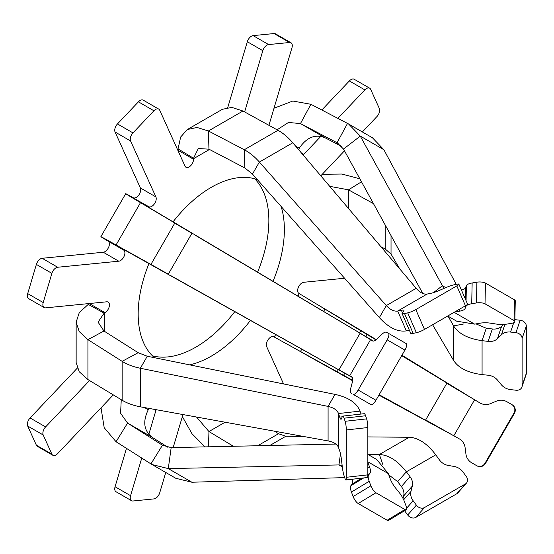 <?xml version="1.0" encoding="UTF-8"?>
<svg xmlns="http://www.w3.org/2000/svg" width="554" height="554" viewBox="0 0 554 554"><rect width="100%" height="100%" fill="white"/><g stroke="black" fill="none" stroke-linecap="round" stroke-linejoin="round"><path stroke-width="0.83" d="M488.136 375.224A11.745 9.418 18.7 0 1 488.282 375.245A11.745 9.418 18.7 0 1 497.444 380.044L501.405 384.808A11.745 9.418 -161.3 0 0 510.573 389.614L515.954 390.217A6.267 5.021 -161.3 0 0 521.889 387.108A6.267 5.021 -161.3 0 0 522.103 385.799L522.103 338.473A6.267 5.021 -161.3 0 0 515.954 332.67L510.573 332.061A11.745 9.418 -161.3 0 0 501.405 334.803L497.444 338.674A11.745 9.418 18.7 0 1 488.136 341.396L482.077 340.655C468.102 338.695 458.608 333.785 453.608 325.925L453.608 360.453C458.608 368.119 468.102 372.842 482.077 374.608L488.136 375.224M506.958 401.761A11.745 11.745 -60 0 0 496.564 401.096L490.429 403.658A11.745 11.745 120 0 1 479.909 402.917L446.815 383.32L425.673 419.939L459.19 438.803A11.745 11.745 120 0 1 459.321 438.872A11.745 11.745 120 0 1 465.09 447.542L465.942 454.135A11.745 11.745 -60 0 0 471.717 462.805L476.468 465.547A6.267 6.267 -60 0 0 485.02 463.255L514.001 413.062A6.267 6.267 -60 0 0 511.709 404.503L506.958 401.761M410.029 476.689A11.745 9.418 -138.7 0 1 410.112 476.8A11.745 9.418 -138.7 0 1 412.321 486.107L410.95 491.474A11.745 9.418 41.3 0 0 413.159 500.781L416.373 505.137A6.267 5.021 41.3 0 0 424.482 507.561L465.464 483.905A6.267 5.021 41.3 0 0 466.489 483.06A6.267 5.021 41.3 0 0 466.219 476.364L462.999 472.008A11.745 9.418 41.3 0 0 454.259 466.475L448.151 465.422A11.745 9.418 -138.7 0 1 439.322 459.772L435.763 454.834C427.238 443.615 418.409 437.757 409.267 437.258L379.365 454.522C388.673 454.924 397.668 460.686 406.352 471.814L410.029 476.689L401.366 486.537A11.745 9.418 -138.7 0 1 401.449 486.647A11.745 9.418 -138.7 0 1 403.658 495.962L403.021 498.455M406.241 509.708L388.486 520.455A6.267 2.022 58.8 0 1 387.163 520.248L404.919 509.5A6.267 2.022 58.8 0 0 406.241 509.708A6.267 2.022 58.8 0 0 406.13 506.155L404.441 501.647A11.745 3.788 58.8 0 0 400.175 493.822A11.745 3.788 58.8 0 0 399.268 492.631L395.383 487.79A11.745 3.788 -121.2 0 1 390.161 478.656L388.306 473.601L376.755 459.529L367.842 454.377M338.508 447.494L338.508 413.54L339.692 417.1A11.745 1.835 -96.4 0 0 341.035 419.26A11.745 1.835 -96.4 0 0 341.506 418.699L342.282 416.67A11.745 1.835 83.6 0 1 342.753 416.109A11.745 1.835 83.6 0 1 344.069 418.187L345.114 421.296A6.267 0.976 83.6 0 1 346.312 429.959L346.312 477.285A6.267 0.976 83.6 0 1 345.814 479.958A6.267 0.976 83.6 0 1 345.114 478.85L344.069 475.741A11.745 1.835 83.6 0 1 342.282 466.676L341.506 460.076A11.745 1.835 -96.4 0 0 339.72 451.011A11.745 1.835 -96.4 0 0 339.692 450.928L338.508 447.494C337.164 444.225 333.695 442.037 328.086 440.929L328.086 406.401C333.695 407.702 337.164 410.078 338.508 413.54L360.031 411.116L361.007 414.053M352.109 377.066L338.944 369.871L360.093 333.245L372.406 340.849A11.745 4.169 -60 0 0 372.447 340.876A11.745 4.169 -60 0 0 377.627 338.529L381.512 334.664A11.745 4.169 120 0 1 386.685 332.324L388.368 333.293A6.267 2.223 120 0 1 388.811 335.669A6.267 2.223 120 0 1 387.163 339.831L404.919 350.08L375.944 400.272A6.267 2.223 120 0 1 370.882 404.586L369.199 403.617A11.745 4.169 120 0 1 369.193 403.61M406.13 343.542L388.368 333.293L406.13 343.542A6.267 2.223 120 0 1 406.574 345.918A6.267 2.223 120 0 1 404.919 350.08M351.444 393.368L351.444 393.368A11.745 4.169 120 0 1 350.883 387.71L352.289 382.412A11.745 4.169 -60 0 0 352.566 381.207A11.745 4.169 -60 0 0 351.735 376.755A11.745 4.169 -60 0 0 351.686 376.734L351.776 376.782M409.385 330.26L406.352 330.883L397.689 311.036C394.026 311.597 390.224 309.783 386.297 305.579L416.206 288.315C419.967 292.609 423.595 294.527 427.099 294.056L430.659 293.364A11.745 1.835 -23.6 0 0 439.488 290.358L445.596 287.727A11.745 1.835 156.4 0 1 454.335 284.742L457.556 284.098A6.267 0.976 156.4 0 1 458.864 284.154A6.267 0.976 156.4 0 1 456.801 285.919L415.819 309.582A6.267 0.976 156.4 0 1 407.709 312.878L404.496 313.522A11.745 1.835 156.4 0 1 402.038 313.425A11.745 1.835 156.4 0 1 402.287 312.733L403.658 311.05A11.745 1.835 -23.6 0 0 403.908 310.358A11.745 1.835 -23.6 0 0 401.449 310.261A11.745 1.835 -23.6 0 0 401.366 310.275L402.384 312.615M173.028 221.884A103.383 59.687 -60 0 1 211.268 187.328A103.383 59.687 -60 0 1 257.361 179.614M281.1 206.455A103.383 59.687 -60 0 1 272.956 281.418M250.491 320.323A103.383 59.687 -60 0 1 211.268 356.153A103.383 59.687 -60 0 1 189.655 364.857M254.618 178.748A103.383 59.687 -60 0 1 257.541 272.249M234.848 311.556A103.383 59.687 -60 0 1 195.763 347.199A103.383 59.687 -60 0 1 152.412 355.786M362.358 131.949L376.935 116.569A6.267 3.615 120 0 0 379.331 108.494L370.654 89.319A6.267 3.615 120 0 0 369.698 88.211L354.186 79.257A6.267 3.615 120 0 0 351.056 79.568A6.267 3.615 120 0 0 349.359 80.939L321.832 110.004M369.698 88.211A6.267 3.615 120 0 0 366.561 88.522A6.267 3.615 120 0 0 364.864 89.893L337.878 118.383M268.925 125.315L291.958 47.796A6.267 3.615 120 0 0 290.995 42.776L275.49 33.822A6.267 3.615 120 0 0 274.057 33.545L253.109 35.622A6.267 3.615 120 0 0 251.412 36.211A6.267 3.615 120 0 0 247.319 41.73L227.777 107.483M290.995 42.776A6.267 3.615 120 0 0 289.562 42.499L268.614 44.569A6.267 3.615 120 0 0 266.917 45.158A6.267 3.615 120 0 0 262.825 50.684L244.626 111.922M406.352 330.883C397.668 332.178 388.673 327.739 379.365 317.587L252.458 174.067L244.833 167.952L208.955 149.178L198.311 148.514L193.554 158.257A21.931 12.659 -120 0 0 193.547 158.686L193.547 159.275A6.267 3.615 -60 0 1 190.811 165.577A6.267 3.615 -60 0 1 185.985 167.26A6.267 3.615 -60 0 1 185.022 166.152L159.718 110.211A6.267 3.615 120 0 0 158.756 109.103L143.251 100.156A6.267 3.615 120 0 0 140.114 100.461A6.267 3.615 120 0 0 138.424 101.832L117.469 123.944A6.267 3.615 120 0 0 115.073 132.011L140.384 187.958A6.267 3.615 -60 0 1 138.756 195.105A6.267 3.615 -60 0 1 133.161 197.709M158.756 109.103A6.267 3.615 120 0 0 155.626 109.415A6.267 3.615 120 0 0 153.929 110.786L132.981 132.898A6.267 3.615 120 0 0 130.578 140.965L155.889 196.912A6.267 3.615 -60 0 1 154.261 204.066A6.267 3.615 -60 0 1 148.666 206.656L144.705 204.648M352.406 377.509L127.558 251.634C119.29 247.098 117.767 246.454 122.981 249.709L108.092 241.115A6.267 3.615 -60 0 1 108.646 247.25A6.267 3.615 -60 0 1 103.266 252.243L42.166 258.296A6.267 3.615 120 0 0 40.47 258.884A6.267 3.615 120 0 0 36.377 264.403L27.7 293.606A6.267 3.615 120 0 0 28.663 298.627L44.168 307.581A6.267 3.615 120 0 0 45.601 307.858L106.707 301.805A6.267 3.615 -60 0 1 108.141 302.082A6.267 3.615 -60 0 1 109.103 307.103A6.267 3.615 -60 0 1 105.011 312.629L104.498 312.92A21.931 12.659 0 0 0 104.131 313.135L98.072 322.13L103.965 331.015L138.175 352.704L147.274 356.25L335.025 394.393C348.473 397.37 356.804 402.945 360.031 411.116M123.604 250.062A6.267 3.615 -60 0 1 124.151 256.204A6.267 3.615 -60 0 1 118.771 261.197L57.671 267.25A6.267 3.615 120 0 0 55.975 267.838A6.267 3.615 120 0 0 51.882 273.357L43.205 302.56A6.267 3.615 120 0 0 44.168 307.581M168.007 447.376L151.997 437.182C143.936 430.707 142.62 421.712 148.043 410.202A21.931 17.908 120 0 1 148.299 409.745L148.666 409.115A6.267 3.615 -60 0 1 149.109 408.409M283.551 383.936L266.647 346.575A6.267 3.615 -60 0 1 270.74 337.137A6.267 3.615 -60 0 1 273.877 336.825L352.69 380.342M376.027 339.921L298.938 293.419A6.267 3.615 -60 0 1 297.976 288.399A6.267 3.615 -60 0 1 302.068 282.879A6.267 3.615 -60 0 1 303.765 282.284L344.574 278.247M447.722 316.015L456.641 321.161L474.605 324.125L479.909 323.211A11.745 3.788 1.2 0 1 490.429 323.162L496.564 324.104A11.745 3.788 -178.8 0 0 506.958 324.083L511.709 323.287A6.267 2.022 -178.8 0 0 514.624 322.109A6.267 2.022 -178.8 0 0 514.839 321.604A6.267 2.022 -178.8 0 0 514.001 320.565L485.02 303.834A6.267 2.022 -178.8 0 0 476.468 302.934L471.717 303.731A11.745 3.788 -178.8 0 0 465.942 306.424L465.09 308.536A11.745 3.788 1.2 0 1 464.792 309.028A11.745 3.788 1.2 0 1 459.19 311.244L454.723 311.971M514.839 321.604L515.268 300.857A6.267 2.022 -178.8 0 0 514.431 299.811L485.456 283.08A6.267 2.022 -178.8 0 0 476.897 282.187L472.146 282.983A11.745 3.788 -178.8 0 0 466.371 285.67L465.526 287.782A11.745 3.788 1.2 0 1 465.221 288.274A11.745 3.788 1.2 0 1 461.468 290.116M341.742 146.464L324.914 137.69C315.268 133.95 306.819 137.302 299.562 147.759A21.931 17.908 120 0 0 299.298 148.209L295.559 146.048M277.076 129.809L288.468 122.462L300.469 123.577L338.182 143.327M324.914 137.69L300.469 123.577L310.884 104.284L347.517 123.41L337.102 142.703L343.528 149.074L422.806 293.475M343.528 149.074L360.273 136.09L348.618 124.02L372.426 137.759L383.88 149.725L456.267 284.361M337.656 143.008L337.102 142.703M348.618 124.02L347.517 123.41M444.322 288.274L442.411 285.719L433.526 292.609M383.88 149.725L360.273 136.09L442.411 285.719L445.769 287.658M141.762 458.068L130.578 495.685A6.267 3.615 120 0 0 131.54 500.705A6.267 3.615 120 0 0 132.981 500.989L153.929 498.912A6.267 3.615 120 0 0 159.718 492.804L165.75 472.486M173.16 447.57L182.965 414.558M126.478 448.359L115.073 486.737A6.267 3.615 120 0 0 116.035 491.758L131.54 500.705M156.096 409.676A6.267 3.615 -60 0 1 155.889 410.521L148.797 434.384M89.54 380.536L45.601 426.919A6.267 3.615 120 0 0 43.205 434.987L51.882 454.162A6.267 3.615 120 0 0 52.845 455.27A6.267 3.615 120 0 0 57.671 453.594L113.286 394.884M77.269 368.168L30.096 417.965A6.267 3.615 120 0 0 27.7 426.033L36.377 445.215A6.267 3.615 120 0 0 37.34 446.316L52.845 455.27M89.824 303.481A6.267 3.615 -60 0 1 89.506 303.675L88.993 303.973A43.856 25.325 0 0 0 88.259 304.402L79.284 312.594L76.147 322.13L79.194 331.534L87.927 339.65L103.965 331.015M208.955 149.178L208.408 130.966L197.016 127.468L187.349 129.525L180.659 137.018L178.049 148.881A43.856 25.325 -120 0 0 178.042 149.732L178.042 150.321A6.267 3.615 -60 0 1 178.028 150.695M320.891 136.319L303.765 154.393A6.267 3.615 -60 0 1 303.142 154.988M298.551 149.573A6.267 3.615 -60 0 1 298.938 148.839L299.298 148.209M320.808 175.819L344.484 150.82M154.531 357.718A103.383 59.687 -60 0 1 148.971 263.552M310.884 104.284L292.803 101.029L274.001 108.224M187.349 129.525L222.348 109.318L231.801 107.386L242.977 111.015L277.976 130.301C283.184 133.182 288.122 137.337 292.782 142.78L416.206 288.315M178.049 148.881L193.554 158.257M415.819 309.582L424.482 329.436A6.267 0.976 156.4 0 1 416.373 332.725L413.159 333.369A11.745 1.835 156.4 0 1 410.701 333.273L402.038 313.425M424.482 329.436L465.464 305.773A6.267 0.976 156.4 0 0 467.528 304.001L458.864 284.154M427.099 294.056L397.689 311.036L401.366 310.275M252.458 174.067L259.39 162.052L386.297 305.579L379.365 317.587M292.782 142.78L259.39 162.052C254.632 156.671 249.598 152.572 244.293 149.746L244.833 167.952M242.977 111.015L208.408 130.966L244.293 149.746L277.976 130.301M127.558 251.634L116.056 244.993C99.595 235.727 96.652 234.266 107.22 240.609L100.883 236.669L125.703 193.678L148.043 206.296C142.62 203.408 143.936 204.405 151.997 209.294L373.438 341.084M132.281 197.196C121.506 191.213 124.248 193.034 140.501 202.66L151.997 209.294M119.886 247.638L107.732 240.9M387.163 339.831L358.182 390.023A6.267 2.223 120 0 1 353.127 394.337L370.882 404.586M372.904 341.049L370.55 339.685L349.754 375.702L351.686 376.734M171.165 275.85L341.818 371.526M362.96 334.907L194.779 234.951M186.255 229.799L140.501 202.66L116.056 244.993L150.937 264.41L174.752 223.158L191.906 233.296L168.291 274.195L150.937 264.41L162.44 271.044M88.259 304.402L104.131 313.135M328.086 440.929L140.342 406.816C133.299 405.493 127.226 403.298 122.136 400.23L87.927 379.566L79.194 371.699L76.147 362.545L76.147 322.13M346.312 477.285L367.842 474.861A6.267 0.976 83.6 0 1 367.344 477.534L345.814 479.958M367.842 474.861L367.842 427.536A6.267 0.976 83.6 0 0 366.637 418.872L365.592 415.763A11.745 1.835 83.6 0 0 364.276 413.686L342.753 416.109M335.025 394.393L328.086 406.401L140.342 368.258L147.274 356.25M122.136 400.23L122.136 361.34C127.226 364.518 133.299 366.824 140.342 368.258L140.342 406.816M138.175 352.704L122.136 361.34L87.927 339.65L87.927 379.566M121.257 399.697L120.585 413.242L127.558 423.076L162.98 445.561M101.022 407.827L104.194 427.702L116.056 441.739L127.558 423.076L151.997 437.182M404.919 509.5L375.944 492.769A6.267 2.022 58.8 0 1 370.882 485.81L369.199 481.301A11.745 3.788 58.8 0 1 368.645 474.951L370.044 473.158A11.745 3.788 -121.2 0 0 369.442 466.69L367.842 462.465M387.163 520.248L358.182 503.517L375.944 492.769M352.282 479.231A11.745 3.788 -121.2 0 1 352.289 483.912L350.883 485.699A11.745 3.788 58.8 0 0 351.444 492.049L353.127 496.557A6.267 2.022 58.8 0 0 358.182 503.517M342.303 466.863L338.944 464.931L342.116 465.305M163.52 445.859L162.44 445.229L150.937 463.899L175.819 478.296L191.906 482.236L344.699 477.603M340.468 453.781L338.944 464.931L168.291 468.601L171.165 447.611L335.856 444.066M152.018 464.55L168.291 468.601L191.906 482.236M162.44 445.229L171.165 447.611M150.937 463.899L116.056 441.739M196.518 417.024L208.955 431.545L233.379 446.275M182.363 416.587L191.968 433.706L205.056 446.884M404.565 510.719L407.709 514.991A6.267 5.021 41.3 0 0 415.819 517.408L456.801 493.752A6.267 5.021 41.3 0 0 457.826 492.908L466.489 483.06M401.366 486.537L397.689 481.661L406.352 471.814L435.763 454.834M388.783 474.896L397.689 481.661M274.507 431.192L278.517 433.734L285.85 436.254L303.128 436.393M367.842 436.919L409.267 437.258M382.793 464.418L379.365 454.522L368.237 454.612M289.922 345.648L310.884 357.482L300.469 351.465L301.833 349.11M273.87 336.825L274.5 337.192M323.557 311.487L324.914 309.132L335.329 315.143L314.624 302.913M511.709 404.503L512.138 404.752A6.267 6.267 -60 0 1 514.431 413.312L485.456 463.504L485.02 463.255M485.456 463.504A6.267 6.267 -60 0 1 476.897 465.796L476.468 465.547M471.717 462.805L472.146 463.054A11.745 11.745 -60 0 1 472.098 463.026M459.522 438.997L453.809 435.783L474.605 399.766L480.235 403.104M475.034 400.016L401.698 355.661M379.158 394.704L454.238 436.033M401.955 355.218L463.56 392.987M442.411 429.606L378.901 395.141M376.381 339.65L360.917 330.641L359.608 332.912M338.411 369.622L337.102 371.893L352.635 380.778M347.517 377.904L310.884 357.482M335.329 315.143L371.332 336.652M373.479 203.63L348.501 189.835L329.713 186.324M359.844 178.797L341.887 174.046L322.255 174.288M503.489 324.443L501.64 326.244A11.745 9.418 18.7 0 1 492.333 328.972L488.136 341.396M521.889 387.108L526.085 374.684A6.267 5.021 -161.3 0 0 526.3 373.368L526.3 326.05A6.267 5.021 -161.3 0 0 520.151 320.24L514.881 319.644M482.077 374.608L482.077 340.655L486.274 328.224L492.333 328.972M486.274 328.224L475.962 323.889M448.124 316.244L453.608 325.925L463.892 323.945M453.608 360.453L432.605 324.741M399.78 268.953L391.034 254.071L385.182 248.981L380.986 246.779M253.109 35.622L268.614 44.569M42.166 258.296L57.671 267.25M465.526 287.782L465.291 298.883M465.145 305.953L465.09 308.536M459.231 309.374L459.19 311.244M466.371 285.67L466.066 300.642M465.962 305.476L465.942 306.424M472.146 282.983L471.717 303.731M476.897 282.187L476.468 302.934M485.456 283.08L485.02 303.834M514.431 299.811L514.001 320.565M454.135 312.311L474.605 324.125M115.073 486.737L130.578 495.685M153.673 409.24L155.889 410.521M36.377 445.215L51.882 454.162M27.7 426.033L43.205 434.987M30.096 417.965L45.601 426.919M89.506 303.675L105.011 312.629M27.7 293.606L43.205 302.56M36.377 264.403L51.882 273.357M103.266 252.243L118.771 261.197M140.384 187.958L155.889 196.912M115.073 132.011L130.578 140.965M117.469 123.944L132.981 132.898M138.424 101.832L153.929 110.786M178.042 150.321L193.547 159.275M247.319 41.73L262.825 50.684M274.057 33.545L289.562 42.499M301.549 153.112L303.765 154.393M349.359 80.939L364.864 89.893M209.509 149.469L193.547 158.686M148.299 206.448L148.056 206.877M123.487 249.425L123.237 249.854M104.498 312.92L104.498 331.354M144.559 407.585L148.299 409.745M274.237 337.033L275.719 334.471M297.817 296.189L299.298 293.627M404.496 313.522L413.159 333.369M407.709 312.878L416.373 332.725M456.801 285.919L465.464 305.773M358.182 390.023L375.944 400.272M346.312 429.959L367.842 427.536M345.114 421.296L366.637 418.872M344.069 418.187L365.592 415.763M339.692 417.1L342.227 416.809M353.127 496.557L370.882 485.81M351.444 492.049L369.199 481.301M350.883 485.699L363.701 477.943M367.828 475.443L368.645 474.951M352.289 483.912L361.783 478.157M367.842 474.494L370.044 473.158M367.842 467.666L369.442 466.69M388.306 473.601L367.842 461.787M208.484 446.808L208.955 431.545L225.104 422.217M456.801 493.752L465.464 483.905M415.819 517.408L424.482 507.561M407.709 514.991L416.373 505.137M406.65 508.184L413.159 500.781M403.658 499.763L410.95 491.474M403.658 495.962L412.321 486.107M285.85 436.254L269.853 445.485M278.517 433.734L257.707 445.748M514.431 413.312L514.001 413.062M365.889 336.631L367.143 334.471L376.27 339.74M352.656 380.64L343.528 375.37L344.782 373.202M348.501 208.477L348.501 189.835L361.492 181.795M501.64 326.244L497.444 338.674M504.936 324.339L501.405 334.803M513.724 322.719L510.573 332.061M520.151 320.24L515.954 332.67M526.3 326.05L522.103 338.473M526.3 373.368L522.103 385.799M391.034 235.602L391.034 254.071M385.182 224.952L385.182 248.981"/></g></svg>
